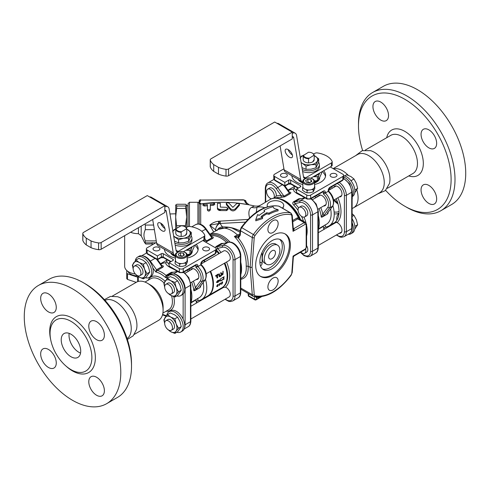 <?xml version="1.0" encoding="UTF-8"?>
<svg xmlns="http://www.w3.org/2000/svg" width="490" height="490" viewBox="0 0 490 490"><rect width="100%" height="100%" fill="white"/><g stroke="black" fill="none" stroke-linecap="round" stroke-linejoin="round"><path stroke-width="0.73" d="M104.382 299.653L110.477 296.407L117.435 296.701A22.062 12.74 60 0 1 136.441 329.623L133.219 335.797L127.357 339.454M127.063 338.547A22.062 12.74 -120 0 0 126.69 313.306A22.062 12.74 -120 0 0 105.013 300.364M355.66 155.636L362.184 150.687L370.434 150.632A22.062 12.74 60 0 1 374.342 152.31A22.062 12.74 60 0 1 389.446 183.554L385.269 190.671L377.723 193.85M352.12 208.446A22.062 12.74 -120 0 0 353.529 207.815L379.689 192.711A22.062 12.74 -120 0 0 379.689 167.237A22.062 12.74 -120 0 0 357.627 154.503L333.157 168.627M352.12 222.742A11.717 6.768 60 0 1 350.901 233.773L352.457 232.873A11.717 6.768 -120 0 0 352.12 218.773M338.731 215.177A11.717 6.768 -120 0 0 338.388 216.703M338.939 213.622A11.717 6.768 -120 0 0 336.832 220.237M350.901 233.773A11.717 6.768 60 0 1 348.2 234.293M352.12 196.686L352.457 196.49A11.717 6.768 -120 0 0 353.553 185.153A11.717 6.768 -120 0 0 343.643 175.696M343.643 177.006A11.717 6.768 60 0 1 351.894 185.82A11.717 6.768 60 0 1 352.12 196.3M166.753 315.45A11.717 6.768 60 0 1 169.05 311.695A11.717 6.768 60 0 1 174.906 312.277A11.717 6.768 60 0 1 182.562 322.604A11.717 6.768 60 0 1 180.767 332A11.717 6.768 60 0 1 176.847 332.269M169.05 311.695L170.606 310.795A11.717 6.768 60 0 1 176.467 311.377A11.717 6.768 60 0 1 183.144 319.137A11.717 6.768 -120 0 1 182.329 331.099L180.767 332M135.246 260.876A11.717 6.768 60 0 1 137.543 257.127A11.717 6.768 60 0 1 143.399 257.709A11.717 6.768 60 0 1 151.055 268.036A11.717 6.768 60 0 1 149.26 277.426A11.717 6.768 60 0 1 145.34 277.701M149.26 277.426L150.822 276.525A11.717 6.768 60 0 0 152.813 267.84A11.717 6.768 -120 0 0 144.96 256.809A11.717 6.768 -120 0 0 139.099 256.227L137.543 257.127M166.753 279.067A11.717 6.768 60 0 1 169.05 275.319A11.717 6.768 60 0 1 174.906 275.901A11.717 6.768 60 0 1 182.562 286.227A11.717 6.768 60 0 1 180.767 295.617A11.717 6.768 60 0 1 176.847 295.893M180.767 295.617L182.329 294.717A11.717 6.768 60 0 0 183.144 294.086A11.717 6.768 -120 0 0 183.86 284.512A11.717 6.768 -120 0 0 176.467 275A11.717 6.768 -120 0 0 170.606 274.418L169.05 275.319M352.12 216.439L353.982 215.367L352.12 213.726M354.827 226.331L357.639 224.8L356.377 219.753L353.982 215.367M354.754 229.124L357.639 224.8M350.724 180.424L351.214 180.583L353.982 178.985L350.889 176.547L346.663 174.765L344.66 175.916M354.827 189.949L357.639 188.417L356.377 183.376L353.982 178.985M351.214 180.583L351.305 181.184M354.754 192.742L357.639 188.417M352.12 199.7A17.922 10.351 -120 0 0 352.249 197.715A17.922 10.351 -120 0 0 352.212 196.637M333.8 200.098A17.922 10.351 -120 0 0 338.008 204.024M328.753 189.293A22.062 12.74 -120 0 0 329.06 190.102M334.572 199.65A22.062 12.74 -120 0 0 337.775 203.148M353.529 207.815A22.062 12.74 -120 0 0 356.855 189.967M348.286 175.328A22.062 12.74 -120 0 0 333.47 168.811M333.788 223.746A5.996 3.461 60 0 1 334.695 222.668A5.996 3.461 60 0 1 334.719 222.656A5.996 3.461 60 0 1 337.065 222.625A5.996 3.461 60 0 1 341.505 227.801A5.996 3.461 60 0 1 340.728 233.038A5.996 3.461 60 0 1 339.307 233.301M336.207 198.707A25.511 14.725 60 0 1 335.313 222.056L334.725 222.65A5.996 3.461 60 0 1 334.725 222.65L332.153 223.906A1.378 1.115 72.9 0 0 331.969 223.991A25.511 14.725 60 0 1 331.111 224.206M333.788 187.37A5.996 3.461 60 0 1 334.725 186.267A5.996 3.461 60 0 1 340.728 189.734A5.996 3.461 60 0 1 340.728 196.662A5.996 3.461 60 0 1 339.307 196.919M332.912 205.8A25.511 14.725 60 0 1 325.568 227.109L325.078 224.873M323.853 228.077L323.7 228.616L324.656 227.329L325.568 227.109M334.695 222.668L331.969 223.991M335.313 222.056A1.378 1.115 -132.9 0 1 337.065 222.625A26.889 15.521 -120 0 0 337.892 197.739M333.127 224.132A1.378 1.115 72.9 0 0 332.159 223.906L331.166 224.144M311.034 164.689A8.961 5.176 0 0 0 317.373 161.032A8.961 5.176 0 0 0 315.052 156.034A8.961 5.176 0 0 0 314.225 155.612L318.708 158.803L316.032 164.573L311.034 164.689L306.036 166.116L302.379 163.354A8.961 5.176 0 0 0 311.034 164.689M308.565 158.711A5.513 3.185 -0 0 1 303.2 155.612L303.2 159.783A5.513 3.185 0 0 0 308.565 162.876L308.565 158.711L313.808 155.342A5.102 2.946 180 0 0 312.32 153.107A5.102 2.946 180 0 0 308.449 152.249L303.2 155.612A8.961 5.176 0 0 0 300.327 157.866M301.087 162.411A8.961 5.176 0 0 0 302.379 163.354L301.142 162.717M308.565 162.876L308.62 162.845A5.457 3.148 0 0 0 312.571 161.921A5.457 3.148 0 0 0 314.17 159.636L314.225 155.44A5.513 3.185 -0 0 0 312.614 153.278A5.513 3.185 -0 0 0 312.461 153.192M314.17 159.636L313.441 160.622A4.771 2.75 180 0 1 312.314 162.061M300.058 158.356L301.399 156.12L303.335 155.422M301.956 167.605L306.036 169.313L311.034 169.197L316.032 167.77L318.708 161.994L318.708 158.803M306.036 166.116L306.036 169.313M316.032 164.573L316.032 167.77M310.881 178.146L331.393 166.3A2.756 1.593 0 0 0 332.196 165.179L332.196 161.798A2.756 1.593 180 0 1 331.393 162.925L305.478 177.888L303.488 176.743M292.261 136.863L293.694 137.69L300.676 179.383L284.102 169.816L280.102 145.928M288.206 149.615A5.17 2.419 52 0 1 291.899 153.744A5.17 2.419 52 0 1 292.022 157.48A5.17 2.419 52 0 1 286.932 154.895A5.17 2.419 52 0 1 285.658 149.328A5.17 2.419 52 0 1 288.206 149.615M292.261 133.311A6.897 3.981 -60 0 1 295.219 133.219A6.897 3.981 -60 0 1 296.572 135.442L303.555 177.135A2.756 1.593 120 0 0 304.094 178.023A2.756 1.593 120 0 0 305.478 177.888M293.694 137.69A2.756 1.593 120 0 0 293.149 136.802A2.756 1.593 120 0 0 292.261 136.728M302.857 181.894A6.897 3.981 -60 0 1 302.03 181.606A6.897 3.981 -60 0 1 300.676 179.383M288.187 149.603A5.17 2.419 -128 0 0 292.365 154.956M226.013 176.1A2.756 1.593 0 0 0 228.585 175.671L292.261 138.909L292.261 132.153L228.585 168.915A2.756 1.593 180 0 1 226.013 169.344L226.013 176.1A20.954 12.097 180 0 1 218.479 174.128L218.479 167.372A20.954 12.097 0 0 0 226.013 169.344M292.261 132.153L274.712 122.022L211.031 158.785A2.756 1.593 180 0 0 210.228 159.911A2.756 1.593 180 0 0 210.296 160.267A20.954 12.097 0 0 0 213.707 164.622L218.479 167.372M210.228 159.911L210.228 166.667A2.756 1.593 0 0 0 210.296 167.023L210.296 160.267M213.707 164.622L213.707 171.378A20.954 12.097 180 0 1 210.296 167.023M213.707 171.378L218.479 174.128M284.102 169.816A6.897 3.981 120 0 0 285.456 172.039L302.03 181.606M295.219 133.219L278.645 123.652A6.897 3.981 120 0 0 277.009 123.351M313.606 154.056L314.813 153.358A2.756 1.593 180 0 1 317.477 152.941A20.684 11.944 0 0 1 332.104 161.388A2.756 1.593 180 0 1 332.196 161.798M313.808 155.342L314.225 155.44M298.526 179.585A11.031 6.37 0 0 0 302.857 182.537M314.574 182.537A11.031 6.37 0 0 0 319.743 177.27L319.743 177.594A11.031 6.37 180 0 1 314.574 182.99M302.857 182.99A11.031 6.37 180 0 1 298.11 179.34M300.609 180.786A10.272 5.929 0 0 0 301.448 181.337A10.272 5.929 0 0 0 302.857 182.017M314.574 182.017A10.272 5.929 0 0 0 317.055 180.608M319.615 173.105L318.518 176.051A13.101 7.564 180 0 1 317.398 176.7L313.324 176.731M313.716 176.51A11.717 6.768 0 0 0 319.315 173.276M314.507 181L317.398 180.553L317.398 176.7M317.398 180.553A13.101 7.564 0 0 0 318.518 179.904L318.518 176.051M318.518 179.904L321.55 173.38L321.55 171.984M308.982 158.129A5.102 2.946 180 0 1 303.622 155.036M318.292 229.412L323.333 226.362L323.7 228.616L323.884 228.015M323.455 225.976L323.333 226.356M330.627 208.899A22.748 13.132 60 0 1 326.426 224.261L318.396 228.897M327.62 212.96L328.098 213.217L327.265 214.13L322.175 217.064L321.269 217.156L322.781 214.148A24.126 13.928 -120 0 0 320.779 207.619M311.518 198.805L311.34 198.493M294.343 187.756L293.314 189.238L294.043 191.296L296.677 193.366L301.601 195.908M296.53 190.947L294.239 188.264L294.239 186.022M288.249 190.573L288.5 190.432A25.511 14.725 -120 0 1 292.438 189.263L293.363 189.073M318.292 229.191A25.511 14.725 -120 0 0 318.292 215.526M275.362 198.095A25.511 14.725 60 0 1 280.611 197.47L284.782 196.809L290.147 193.715C291.146 192.876 291.054 192.343 289.878 192.123A25.511 14.725 -120 0 0 289.321 192.062M301.185 198.621L298.833 198.732L293.467 201.831C292.469 202.762 292.561 203.834 293.737 205.053A25.511 14.725 60 0 1 298.067 210.351M330.26 166.955L342.841 174.213A2.756 1.593 180 0 1 343.643 175.34L343.643 178.721A2.756 1.593 180 0 1 342.841 179.842L330.162 187.162A1.378 0.796 60 0 1 329.88 187.793L328.619 189.979L328.619 191.02C333.445 196.055 334.848 201.041 332.814 205.953L327.516 212.96A1.378 1.09 36.6 0 0 327.786 212.727A1.378 1.09 36.6 0 0 327.786 212.721L327.541 213.095L327.565 212.715M330.162 187.162A2.756 1.593 120 0 0 328.214 190.543L328.214 191.339L325.287 193.023L325.287 192.227A2.756 1.593 120 0 0 323.339 191.1L310.666 198.419A1.378 0.796 60 0 1 310.378 199.05L307.052 199.05L297.099 193.305L296.53 192.509L296.53 189.134L306.764 195.044L306.764 198.419A1.378 0.796 120 0 0 307.052 199.05M327.516 212.96L327.265 214.13M328.214 191.339A10.615 6.131 60 0 1 332.514 206.241L329.592 207.932A10.615 6.131 -120 0 0 325.287 193.023L323.339 193.893A9.237 5.335 60 0 1 327.767 207.442L329.592 207.932L324.588 214.651A1.378 1.09 -143.4 0 1 322.781 214.148L327.767 207.442M322.175 217.064L324.588 214.651M284.825 185.753L284.825 182.378L288.726 180.124L288.726 183.505L284.825 185.753L274.59 179.842A1.378 0.796 120 0 0 274.878 180.473L284.825 186.225L288.445 184.136A1.378 0.796 -120 0 0 288.726 183.505A1.378 0.796 0 0 1 290.674 183.505A1.378 0.796 120 0 0 290.962 184.136L288.445 184.136M300.425 186.88A1.378 0.796 0 0 0 300.829 186.316A1.378 0.796 0 0 0 300.425 185.753L300.425 186.88L296.53 189.134M298.477 188.007L290.674 183.505L290.674 180.124A1.378 0.796 0 0 0 288.726 180.124M343.643 175.34A2.756 1.593 180 0 1 342.841 176.467L342.841 179.842A1.378 0.796 60 0 1 342.553 180.473L329.88 187.793M296.53 192.509L306.764 198.419A2.756 1.593 180 0 0 310.666 198.419L310.666 195.044L342.841 176.467M283.937 168.823L274.59 174.213A2.756 1.593 180 0 0 273.781 175.34L273.781 178.721L274.878 180.473M273.781 178.721A2.756 1.593 180 0 0 274.59 179.842L274.59 176.467A2.756 1.593 180 0 1 273.781 175.34M274.59 176.467L284.825 182.378M310.666 195.044A2.756 1.593 180 0 1 306.764 195.044M286.332 176.749A3.448 1.991 180 0 1 282.577 177.178A3.448 1.991 180 0 1 280.445 175.34A3.448 1.991 180 0 1 283.894 173.35A3.448 1.991 180 0 1 287.342 175.34A3.448 1.991 180 0 1 286.332 176.749M331.093 173.932A3.448 1.991 180 0 1 334.854 173.503A3.448 1.991 180 0 1 336.979 175.34A3.448 1.991 180 0 1 333.531 177.331A3.448 1.991 180 0 1 330.089 175.34A3.448 1.991 180 0 1 331.093 173.932M322.114 171.659A16.893 9.751 180 0 1 325.489 176.467M291.936 176.467A16.893 9.751 180 0 1 292.089 175.867M323.639 170.777A16.893 9.751 180 0 1 325.605 175.34A16.893 9.751 180 0 1 314.574 184.485M302.857 184.485A16.893 9.751 180 0 1 291.838 175.72M318.096 196.429A5.996 3.461 60 0 1 319.033 195.332A5.996 3.461 60 0 1 325.029 198.793A5.996 3.461 60 0 1 325.029 205.72A5.996 3.461 60 0 1 323.608 205.984M290.674 180.124L300.425 185.753M309.956 182.537L307.892 182.041L307.414 182.452M306.464 182.305L305.638 180.528L307.892 179.224L310.966 179.701L311.787 181.478L309.539 182.776L306.464 182.305M307.892 182.041L307.892 179.224M310.966 181.955L310.966 179.701M314.574 186.629A5.862 3.381 180 0 1 308.712 190.016A5.862 3.381 180 0 1 302.857 186.629L302.857 181.563A5.862 3.381 0 0 0 304.572 183.958A5.862 3.381 0 0 0 310.954 184.693A5.862 3.381 0 0 0 314.574 181.563L314.574 186.629M314.574 185.82L314.868 188.319L313.22 191.866L313.22 189.63L311.597 189.575M313.618 188.485L313.22 189.63M314.868 186.084L314.574 186.482M303.635 188.319L302.563 187.982L302.894 187.021M302.563 187.982L302.563 190.218L304.817 191.921L307.065 192.821L310.139 192.748L313.22 191.866M308.731 190.016L307.065 190.586L305.876 189.593M307.065 190.586L307.065 192.821M302.287 169.577A10.688 6.168 0 0 0 316.271 169.007A10.688 6.168 0 0 0 319.4 164.646L319.4 166.447A10.688 6.168 180 0 1 316.271 170.808A10.688 6.168 180 0 1 302.612 171.512M319.4 164.646A10.688 6.168 0 0 0 318.604 162.312M406.749 207.344L404.795 206.217L406.749 207.344A68.251 39.402 -120 0 0 440.871 210.725A68.251 39.402 -120 0 0 451.333 156.034A68.251 39.402 -120 0 0 406.749 95.887A68.251 39.402 -120 0 0 372.621 92.506A68.251 39.402 -120 0 0 358.484 123.756L358.484 126.004A65.495 37.816 60 0 1 404.795 99.268A65.495 37.816 60 0 1 451.106 179.481A65.495 37.816 60 0 1 404.795 206.217L404.795 206.217A65.495 37.816 60 0 1 385.618 190.347M440.871 210.725L451.596 204.532A68.251 39.402 -120 0 0 462.058 149.842A68.251 39.402 -120 0 0 417.474 89.695A68.251 39.402 -120 0 0 383.345 86.32L372.621 92.506M362.643 150.546A65.495 37.816 60 0 1 358.484 126.004M428.86 147.858A11.031 6.37 60 0 1 421.651 138.137A11.031 6.37 60 0 1 423.342 129.299A11.031 6.37 60 0 1 434.373 135.669A11.031 6.37 60 0 1 434.373 148.403A11.031 6.37 60 0 1 428.86 147.858M388.539 115.573A11.031 6.37 60 0 1 386.255 120.62A11.031 6.37 60 0 1 375.224 114.256A11.031 6.37 60 0 1 375.224 101.516A11.031 6.37 60 0 1 383.719 104.468A11.031 6.37 60 0 1 388.539 115.573M421.057 189.912A11.031 6.37 60 0 1 423.342 184.865A11.031 6.37 60 0 1 434.373 191.229A11.031 6.37 60 0 1 434.373 203.969A11.031 6.37 60 0 1 425.871 201.01A11.031 6.37 60 0 1 421.057 189.912M174.863 243.144A10.688 6.168 0 0 0 188.84 242.581A10.688 6.168 0 0 0 191.97 238.214L191.97 240.02A10.688 6.168 180 0 1 188.84 244.381A10.688 6.168 180 0 1 175.187 245.086M191.97 238.214A10.688 6.168 0 0 0 191.18 235.886M186.175 227.623L187.388 226.925A2.756 1.593 180 0 1 190.053 226.515A20.684 11.944 0 0 1 204.673 234.955A2.756 1.593 180 0 1 204.771 235.371A2.756 1.593 180 0 1 203.963 236.492L178.048 251.456L176.063 250.31M176.204 261.887L175.132 261.556L175.463 260.588M187.143 259.394L187.143 260.055M181.306 263.583L179.64 264.153L178.452 263.161M186.188 262.052L185.79 263.204L184.167 263.148M175.132 261.556L175.132 263.792L177.386 265.494L179.64 266.389L182.715 266.315L185.79 265.439L187.437 261.887L187.437 259.651M179.64 264.153L179.64 266.389M185.79 263.204L185.79 265.439M156.506 242.391L147.159 247.787A2.756 1.593 180 0 0 146.357 248.914L146.357 252.289L147.447 254.047A1.378 0.796 120 0 1 147.159 253.416L147.159 250.035A2.756 1.593 180 0 1 146.357 248.914M147.159 250.035L157.4 255.945L161.302 253.698L161.302 257.072L157.4 259.326L157.4 255.945M171.047 261.574L163.25 257.072L163.25 253.698A1.378 0.796 0 0 0 161.302 253.698M163.25 253.698L173.001 259.326L173.001 260.453A1.378 0.796 0 0 0 173.405 259.89A1.378 0.796 0 0 0 173.001 259.326M173.001 260.453L169.099 262.701L179.334 268.612L179.334 271.993L169.099 266.082L169.099 262.701M183.236 268.612L215.41 250.035L215.41 253.416L202.738 260.735A2.756 1.593 120 0 0 200.784 264.11L200.784 264.906L197.862 266.597L197.862 265.8A2.756 1.593 120 0 0 195.908 264.674L183.236 271.993L183.236 268.612A2.756 1.593 180 0 1 179.334 268.612M202.836 240.523L215.41 247.787A2.756 1.593 180 0 1 216.219 248.914A2.756 1.593 180 0 1 215.41 250.035M196.214 244.345A16.893 9.751 180 0 1 198.174 248.914A16.893 9.751 180 0 1 187.143 258.059M175.426 258.059A16.893 9.751 180 0 1 164.407 249.294M203.668 247.505A3.448 1.991 180 0 1 207.423 247.07A3.448 1.991 180 0 1 209.555 248.914A3.448 1.991 180 0 1 206.106 250.905A3.448 1.991 180 0 1 202.658 248.914A3.448 1.991 180 0 1 203.668 247.505M158.907 250.317A3.448 1.991 180 0 1 155.146 250.751A3.448 1.991 180 0 1 153.021 248.914A3.448 1.991 180 0 1 156.469 246.923A3.448 1.991 180 0 1 159.911 248.914A3.448 1.991 180 0 1 158.907 250.317M187.143 260.202A5.862 3.381 180 0 1 181.288 263.583A5.862 3.381 180 0 1 175.426 260.202L175.426 255.137A5.862 3.381 0 0 0 177.141 257.526A5.862 3.381 0 0 0 183.53 258.261A5.862 3.381 0 0 0 187.143 255.137L187.143 260.202M184.363 255.045L182.109 256.35L179.034 255.872L178.213 254.096L180.461 252.797L183.536 253.275L184.363 255.045M182.531 256.105L180.461 255.609L180.461 252.797M183.536 255.523L183.536 253.275M180.461 255.609L179.983 256.019M175.426 255.462A6.897 3.981 -60 0 1 174.599 255.174A6.897 3.981 -60 0 1 173.246 252.956L156.671 243.383A6.897 3.981 120 0 0 158.025 245.606L174.599 255.174M169.099 264.52L166.808 261.825M184.093 272.373L183.915 272.066M190.665 270.002A5.996 3.461 60 0 1 191.602 268.9A5.996 3.461 60 0 1 197.599 272.367A5.996 3.461 60 0 1 197.599 279.294A5.996 3.461 60 0 1 196.178 279.551M190.861 302.765A25.511 14.725 -120 0 0 190.861 289.1M194.689 245.227A16.893 9.751 180 0 1 198.064 250.035M164.511 250.035A16.893 9.751 180 0 1 164.665 249.441M192.307 250.935A11.031 6.37 180 0 1 192.319 251.162A11.031 6.37 180 0 1 187.143 256.558M175.426 256.558A11.031 6.37 180 0 1 170.679 252.914M157.4 259.326L157.4 259.792L157.4 259.326L147.159 253.416A2.756 1.593 180 0 1 146.357 252.289M195.339 265.47L195.908 265.8L195.908 267.46L197.862 266.597A10.615 6.131 -120 0 1 202.162 281.499L200.343 281.015L195.351 287.722L193.844 290.723L194.75 290.637L197.164 288.218A1.378 1.09 -143.4 0 1 195.351 287.722A24.126 13.928 -120 0 0 193.354 281.187M200.784 264.906L200.784 264.906A10.615 6.131 60 0 1 205.083 279.808L202.162 281.499L197.164 288.218M195.908 264.674A1.378 0.796 -120 0 1 195.626 265.304L182.948 272.624A1.378 0.796 60 0 0 183.236 271.993A2.756 1.593 180 0 1 179.334 271.993A1.378 0.796 120 0 0 179.622 272.624L169.669 266.879L169.099 266.082M201.182 264.569C206.014 269.623 207.417 274.608 205.39 279.527L200.085 286.534L199.834 287.697L194.75 290.637M200.085 286.534A1.378 1.09 36.6 0 0 200.361 286.289L200.116 286.668L200.134 286.283M199.834 287.697L200.667 286.785L200.19 286.528M166.918 261.329L165.939 262.646L165.014 262.836A25.511 14.725 -120 0 0 160.824 264.147M165.939 262.646L165.883 262.812C165.547 264.104 166.943 265.647 170.079 267.43L174.171 269.476M190.861 302.985L195.908 299.929L196.27 302.183L196.453 301.583M205.488 279.374A25.511 14.725 60 0 1 201.5 299.568A25.511 14.725 60 0 1 198.144 300.682L197.648 298.441M203.197 282.473A22.748 13.132 60 0 1 199.001 297.828L190.965 302.465M198.144 300.682L197.231 300.903L196.27 302.183L196.423 301.644M196.031 299.543L195.908 299.929M181.135 232.278L181.551 231.703A5.102 2.946 180 0 1 176.192 228.603L175.775 229.185A5.513 3.185 -0 0 0 181.135 232.278L181.19 236.413A5.457 3.148 0 0 0 185.147 235.494A5.457 3.148 0 0 0 186.745 233.209L186.8 229.008A5.513 3.185 -0 0 0 185.183 226.846A5.513 3.185 -0 0 0 185.036 226.76M176.192 228.603L181.018 225.817A5.102 2.946 180 0 1 184.895 226.68A5.102 2.946 180 0 1 186.378 228.916L186.8 229.008M181.551 231.703L186.378 228.916M186.286 250.078A11.717 6.768 0 0 0 191.884 246.844M187.082 254.567L189.967 254.12L189.967 250.268L185.894 250.304M189.967 254.12A13.101 7.564 0 0 0 191.094 253.477L194.12 246.948L194.12 245.557M192.184 246.672L191.094 249.624A13.101 7.564 180 0 1 189.967 250.268M191.094 253.477L191.094 249.624M173.178 254.353A10.272 5.929 0 0 0 174.024 254.904A10.272 5.929 0 0 0 175.426 255.584M187.143 255.584A10.272 5.929 0 0 0 189.624 254.175M171.096 253.152A11.031 6.37 0 0 0 175.426 256.111M187.143 256.111A11.031 6.37 0 0 0 192.313 250.843L192.319 251.162M184.883 235.635A4.771 2.75 180 0 0 186.01 234.196L186.745 233.209M183.456 251.713L203.963 239.873A2.756 1.593 0 0 0 204.771 238.746L204.771 235.371M164.83 210.431L166.263 211.264A2.756 1.593 120 0 0 165.724 210.369A2.756 1.593 120 0 0 164.83 210.296M164.83 206.878A6.897 3.981 -60 0 1 167.788 206.792A6.897 3.981 -60 0 1 169.142 209.01L176.124 250.702A2.756 1.593 120 0 0 176.669 251.591A2.756 1.593 120 0 0 178.048 251.456M167.788 206.792L151.214 197.219A6.897 3.981 120 0 0 149.579 196.919M160.763 223.177A5.17 2.419 -128 0 0 164.94 228.524M160.775 223.183A5.17 2.419 52 0 1 164.469 227.317A5.17 2.419 52 0 1 164.591 231.047A5.17 2.419 52 0 1 159.501 228.463A5.17 2.419 52 0 1 158.227 222.901A5.17 2.419 52 0 1 160.775 223.183M156.671 243.383L152.672 219.502M82.865 233.84A20.954 12.097 0 0 0 86.277 238.189L86.277 244.945A20.954 12.097 180 0 1 82.865 240.596L82.865 233.84A2.756 1.593 180 0 1 82.798 233.479A2.756 1.593 180 0 1 83.606 232.358L147.282 195.59L164.83 205.727L101.154 242.489A2.756 1.593 180 0 1 98.588 242.911L98.588 249.667A2.756 1.593 0 0 0 101.154 249.245L164.83 212.476L164.83 205.727M98.588 249.667A20.954 12.097 180 0 1 91.048 247.701L91.048 240.945A20.954 12.097 0 0 0 98.588 242.911M86.277 244.945L91.048 247.701M82.798 233.479L82.798 240.235A2.756 1.593 0 0 0 82.865 240.596M86.277 238.189L91.048 240.945M166.263 211.264L173.246 252.956M172.903 231.439A8.961 5.176 0 0 1 175.775 229.185L175.775 233.35A5.513 3.185 0 0 0 181.135 236.443M186.8 229.167L191.284 232.37L188.601 238.14L183.603 238.263L178.605 239.69L173.711 236.29M174.532 241.172L178.605 242.887L183.603 242.764L188.601 241.337L191.284 235.568L191.284 232.37M178.605 239.69L178.605 242.887M172.627 231.923L173.968 229.694L175.91 228.995M188.601 238.14L188.601 241.337M173.662 235.984A8.961 5.176 0 0 0 174.948 236.921A8.961 5.176 0 0 0 183.603 238.263A8.961 5.176 0 0 0 189.942 234.6A8.961 5.176 0 0 0 187.621 229.602A8.961 5.176 0 0 0 186.8 229.185M217.768 280.599A25.094 14.486 60 0 1 217.768 280.764L220.273 279.655L220.592 278.773L224.15 276.715L223.618 278.179L224.15 278.969L220.592 281.021L220.273 280.556L218.062 281.83A25.511 14.725 60 0 1 218.038 282.497L216.378 282.363L218.044 280.243A25.511 14.725 60 0 1 218.062 280.929M220.273 280.556L217.768 281.664A25.094 14.486 60 0 1 217.75 282.326L216.488 282.228M223.71 276.973L223.324 278.014L223.857 278.798L220.427 280.782M218.056 284.843L217.548 284.727L218.111 284.402M217.199 286.387L216.556 286.172M217.915 285.921L217.364 286.644L216.856 286.35A25.511 14.725 -120 0 0 216.984 285.756L217.891 284.586L218.326 284.812L217.284 285.584A25.511 14.725 60 0 1 217.156 286.178L217.958 285.872M216.929 286.044L217.444 286.344M217.891 284.586L218.264 284.488M218.032 284.641L217.615 284.77M219.146 285.235L219.067 285.535A25.511 14.725 -120 0 0 219.434 283.839L220.684 282.975L219.704 283.82A25.511 14.725 60 0 1 219.6 284.378L220.647 283.906L219.532 284.678A25.511 14.725 60 0 1 219.367 285.364L219.067 285.535M222.393 282.577L221.927 284.004L221.664 283.189L222.374 282.001L222.552 282.724L221.29 284.01M222.08 281.83L222.258 282.503M221.658 282.706L221.584 283.061M221.596 283.808L222.38 283.238L222.001 282.846L222.289 283.018M222.111 282.43L222.037 282.834L222.325 282.314L221.921 282.32M221.694 282.632L222.037 282.834M222.374 282.001L222.693 281.952M221.437 283.937L221.743 284.114L221.37 284.182M222.252 282.712L222.086 282.173M219.036 273.702L219.067 273.781A25.094 14.486 60 0 1 219.434 275.686L219.783 275.919L221.388 275.343L221.033 275.19M220.739 275.019L221.388 275.343L221.143 275.956L219.673 276.77L219.134 276.299A25.511 14.725 -120 0 0 218.761 274.314L219.367 273.959A25.511 14.725 60 0 1 219.728 275.858L219.44 275.711M221.088 275.172L220.849 275.784L219.257 276.605M217.48 274.235L217.664 275.043L217.052 275.398A25.094 14.486 60 0 1 217.407 277.371L216.8 277.72M217.223 278.1L217.095 277.891A25.511 14.725 -120 0 0 216.745 275.925L215.447 275.876M218.032 274.406L217.964 275.221L217.052 275.398M217.358 275.57A25.511 14.725 60 0 1 217.707 277.542L217.407 277.371M217.095 277.891L217.707 277.542M215.747 276.054L216.139 276.274L215.747 276.054L215.961 275.472L217.787 274.412M216.745 275.925L215.839 276.097M220.672 272.814L221.125 272.716L222.331 274.339L223.164 271.393L222.962 274.455L221.86 275.086L220.69 273.426L220.984 272.636M220.892 272.636L222.289 274.327M223.164 271.393L222.662 274.284L221.566 274.915M222.858 271.215L223.066 271.705M207.932 295.85A25.511 14.725 -120 0 0 208.177 295.715A25.511 14.725 -120 0 0 213.462 284.035A25.511 14.725 -120 0 0 210.633 271.209M205.12 261.66A25.511 14.725 -120 0 0 204.122 260.398M224.285 263.332A25.511 14.725 60 0 1 227.109 276.158A25.511 14.725 60 0 1 221.829 287.832L208.177 295.715M216.219 250.745A25.511 14.725 60 0 1 218.767 253.777M227.109 276.158L227.109 275.594A24.819 14.326 -120 0 0 224.414 263.252M218.901 253.698A24.819 14.326 -120 0 0 216.219 250.555M203.632 260.68A25.511 14.725 60 0 1 204.63 261.936M210.143 271.491A25.511 14.725 60 0 1 207.686 295.997L201.5 299.568M112.277 296.15L136.471 282.185A22.062 12.74 60 0 1 147.502 283.275A22.062 12.74 60 0 1 163.103 310.293A22.062 12.74 60 0 1 158.533 320.393L134.34 334.364M157.596 259.675L161.933 265.684L161.927 266.658L156.561 269.751L155.777 271.95L157.357 270.382A1.378 0.796 60 0 1 156.561 269.751L150.326 261.109L149.824 261.433M173.736 272.177L171.384 272.287L166.024 275.386L165.651 277.652L166.814 275.674A1.378 0.796 60 0 1 166.024 275.386A25.511 14.725 -120 0 0 161.688 272.275A25.511 14.725 -120 0 0 157.357 270.382L162.717 267.283C163.715 266.444 163.623 265.911 162.447 265.69A25.511 14.725 -120 0 0 161.896 265.629M162.049 265.813A1.378 1.029 97.2 0 0 162.447 265.69M162.527 314.801L165.951 316.228L165.651 315.37L166.024 315.817M169.516 275.049L166.814 275.674L172.18 272.575L177.386 271.331M147.502 283.275L150.43 284.966A17.922 10.351 60 0 1 163.103 306.918L163.103 310.293M70.97 321.33A29.578 17.076 -120 0 0 54.2 321.366A29.578 17.076 -120 0 0 56.179 354.013A29.578 17.076 -120 0 0 83.465 372.051A29.578 17.076 -120 0 0 90.815 349.333A29.578 17.076 -120 0 0 70.97 321.33M70.97 334.217A13.787 7.963 60 0 1 79.974 346.369A13.787 7.963 60 0 1 77.861 357.418A13.787 7.963 60 0 1 64.074 349.456A13.787 7.963 60 0 1 64.074 333.537A13.787 7.963 60 0 1 70.97 334.217M38.404 285.468L49.129 279.276A68.251 39.402 60 0 1 83.251 282.657L83.251 282.657A68.251 39.402 60 0 1 131.516 366.244A68.251 39.402 60 0 1 117.379 397.494L106.655 403.68A68.251 39.402 60 0 1 72.526 400.305A68.251 39.402 60 0 1 27.942 340.158A68.251 39.402 60 0 1 38.404 285.468A68.251 39.402 60 0 1 106.655 324.876A68.251 39.402 60 0 1 106.655 403.68M131.516 366.244L131.516 363.997A65.495 37.816 -120 0 0 85.205 283.784L83.251 282.657L85.205 283.784M96.591 377.245A11.031 6.37 60 0 1 103.794 386.965A11.031 6.37 60 0 1 102.104 395.804A11.031 6.37 60 0 1 91.073 389.434A11.031 6.37 60 0 1 91.073 376.694A11.031 6.37 60 0 1 96.591 377.245M56.27 362.968A11.031 6.37 60 0 1 53.986 368.021A11.031 6.37 60 0 1 42.955 361.651A11.031 6.37 60 0 1 42.955 348.917A11.031 6.37 60 0 1 51.456 351.869A11.031 6.37 60 0 1 56.27 362.968M48.467 311.91A11.031 6.37 60 0 1 41.264 302.189A11.031 6.37 60 0 1 42.955 293.351A11.031 6.37 60 0 1 53.986 299.721A11.031 6.37 60 0 1 53.986 312.455A11.031 6.37 60 0 1 48.467 311.91M88.788 326.181A11.031 6.37 60 0 1 91.073 321.134A11.031 6.37 60 0 1 102.104 327.498A11.031 6.37 60 0 1 102.104 340.238A11.031 6.37 60 0 1 93.602 337.279A11.031 6.37 60 0 1 88.788 326.181M69.182 333.378A13.787 7.963 -120 0 0 80.556 353.07M239.91 233.902L234.367 236.462L238.385 238.079L240.259 235.206L240.578 230.796A4.134 2.389 -60 0 1 241.833 227.581A46.189 26.668 -60 0 1 278.871 206.198A4.134 2.389 -60 0 1 279.282 206.351L278.614 206.094A1.378 1.109 102.3 0 1 278.871 206.198L290.57 212.954A46.189 26.668 120 0 0 253.538 234.336A4.134 2.389 120 0 0 252.283 237.552L250.121 267.326L248.167 266.199C248.491 256.19 245.233 246.819 238.385 238.079A1.378 1.072 74.1 0 1 238.783 236.376L234.367 236.462C242.55 245.104 246.495 255.021 246.213 266.205C246.623 271.907 245.184 275.784 241.907 277.83L240.78 278.485M240.259 235.206A1.378 0.723 4.2 0 1 239.855 234.649A1.378 0.723 4.2 0 0 239.855 234.649L238.783 236.376M236.1 229.718A8.275 3.706 110.8 0 0 236.596 229.326C232.327 227.593 227.617 226.79 222.454 226.925A5.513 4.477 169.2 0 0 217.487 229.841M240.78 279.367C246.096 278.161 248.559 273.775 248.167 266.199L246.213 266.205M264.3 211.87L264.086 210.284L264.71 211.625A47.567 27.465 120 0 0 259.094 215.416L257.611 214.559L255.798 219.636L262.567 217.413L261.078 216.556A47.567 27.465 -60 0 1 266.695 212.77L269.041 213.144A47.567 27.465 -60 0 1 278.087 209.634L274.18 208.556L273.132 206.774A47.567 27.465 120 0 0 264.086 210.284M278.087 209.634L278.087 210.81A46.189 26.668 120 0 0 269.041 214.271L266.695 213.897A46.189 26.668 120 0 0 261.93 217.052M262.567 217.413L262.567 218.558L255.798 220.819L255.798 219.636M256.27 212.335L256.962 207.331L270.088 199.473A26.889 15.521 60 0 1 298.441 217.744L296.995 218.038L292.646 220.543M267.387 206.78L267.197 205.457A8.275 4.777 0 0 0 267.503 206.743M282.338 208.115A8.275 4.777 0 0 0 283.741 205.457L282.932 208.458M222.405 227.703L222.454 226.925L220.206 223.722M215.643 230.9L215.6 229.908L217.193 230.502M255.063 235.506A44.811 25.872 -60 0 1 290.993 214.761A2.756 1.593 -60 0 1 291.832 215.937A1.378 0.864 -4.5 0 0 292.23 215.263L293.332 229.204L293.051 231.329L305.203 224.316A1.378 0.796 -60 0 1 306.177 224.879L306.177 247.395A1.378 0.796 -60 0 1 305.203 249.079A1.378 0.796 -120 0 1 304.921 249.71L294.031 256L293.051 256.099L291.832 272.899A2.756 1.593 -60 0 1 290.993 275.043A44.811 25.872 -60 0 1 255.07 295.789A2.756 1.593 -60 0 1 254.237 294.613A1.378 0.864 175.5 0 1 252.289 294.704L250.121 267.326L252.074 267.326L254.224 237.65A2.756 1.593 -60 0 1 255.063 235.506L241.276 227.378C253.44 211.515 265.886 204.416 278.614 206.094M283.741 205.457A8.275 4.777 0 0 0 281.315 202.082A8.275 4.777 0 0 0 272.299 201.041A8.275 4.777 0 0 0 267.197 205.457M200.704 224.408L200.704 204.005C218.773 201.169 236.713 201.837 254.524 206.002L251.689 207.252A8.275 7.117 -126.3 0 0 256.962 207.331A26.889 15.521 -120 0 1 264.655 207.736M299.715 218.993L298.912 217.407L298.441 217.744L300.284 219.483M296.995 218.038A1.378 0.796 -120 0 0 297.749 218.883L299.415 218.938L305.607 222.491A2.756 1.593 120 0 0 304.229 222.625L293.859 228.61L293.259 228.26M300.296 219.496L298.9 217.382A26.197 15.123 -120 0 0 284.372 200.875M251.689 207.252C248.902 208.991 248.191 212.495 249.563 217.75A8.275 2.817 168.1 0 0 249.692 217.738M247.971 219.434L219.128 221.192L219.318 223.599A5.513 3.357 122.9 0 0 215.6 229.908L215.594 229.865A5.513 3.032 -62.2 0 1 218.761 223.538L245.472 222.129M213.707 232.021L209.763 225.204L218.761 223.538L218.467 221.253C215.037 221.694 212.139 223.011 209.763 225.204L215.594 229.865M290.386 245.251A24.543 14.167 -60 0 1 279.674 269.953A24.543 14.167 -60 0 1 260.76 276.525A24.543 14.167 -60 0 1 260.76 248.185A24.543 14.167 -60 0 1 285.303 234.018A24.543 14.167 -60 0 1 290.386 245.251M278.149 281.027A7.24 4.177 -60 0 1 274.988 288.31A7.24 4.177 -60 0 1 269.408 290.252A7.24 4.177 -60 0 1 269.408 281.891A7.24 4.177 -60 0 1 276.648 277.714A7.24 4.177 -60 0 1 278.149 281.027M278.149 223.612A7.24 4.177 -60 0 1 274.988 230.894A7.24 4.177 -60 0 1 269.408 232.836A7.24 4.177 -60 0 1 269.408 224.475A7.24 4.177 -60 0 1 276.648 220.298A7.24 4.177 -60 0 1 278.149 223.612M291.832 215.937L293.051 231.329C294.074 229.988 294.343 229.081 293.859 228.61A1.378 0.796 120 0 1 293.296 228.726M220.28 221.155L220.212 223.722M305.203 249.079L293.051 256.099L293.345 257.091L292.23 272.44A1.378 0.723 -175.8 0 1 291.832 272.899M219.128 221.192L218.467 221.253M248.577 204.734L238.759 203.228M247.144 204.471L244.969 201.837A1.378 1.09 155.3 0 1 246.219 202.388L249.098 204.832M200.539 204.024L200.49 203.166L198.597 202.633M279.643 239.316A17.236 9.953 -60 0 1 282.295 246.55A17.236 9.953 -60 0 1 275.398 263.204A17.236 9.953 -60 0 1 262.518 268.979M284.243 247.677A17.236 9.953 120 0 0 280.672 239.782A17.236 9.953 120 0 0 263.436 249.735A17.236 9.953 120 0 0 263.436 269.635A17.236 9.953 120 0 0 276.721 265.017A17.236 9.953 120 0 0 284.243 247.677M262.003 252.558A2.07 1.194 -60 0 1 262.113 253.134L262.113 263.265A2.07 1.194 -60 0 1 260.649 265.8L260.533 265.868A2.07 1.194 -60 0 1 260.509 265.88M277.573 245.159L275.619 244.032A11.031 6.37 120 0 0 267.124 246.985A11.031 6.37 120 0 0 262.303 258.089A11.031 6.37 120 0 0 264.588 263.136L266.542 264.263A11.031 6.37 -60 0 1 264.257 259.21A11.031 6.37 -60 0 1 269.071 248.112A11.031 6.37 -60 0 1 277.573 245.159A11.031 6.37 -60 0 1 277.573 257.893A11.031 6.37 -60 0 1 266.542 264.263M199.357 203.43A1.378 1.127 180 0 0 200.49 203.914L206.4 203.221M199.252 202.817L200.49 201.139L200.49 200.036L243.23 200.036A1.378 0.796 180 0 1 244.602 200.741A1.378 1.121 -11.5 0 1 245.956 201.617L246.219 202.388A1.378 1.09 155.3 0 1 246.274 202.548M282.289 184.755L276.139 188.595L281.236 195.651A26.889 15.521 -120 0 0 276.164 196.129L274.143 198.162M305.062 197.905L300.094 200.771L294.263 202.119L299.629 199.026L304.841 197.776M189.459 226.46L189.459 202.278L197.929 202.278L197.929 223.906M199.295 203.356L200.49 203.166M245.956 201.592C246.262 200.894 245.355 200.288 243.23 199.785L200.49 200.036A1.378 1.127 180 0 0 199.112 201.163L199.112 202.26A1.378 1.127 180 0 1 200.49 201.139L200.49 201.139M189.459 202.278L188.08 203.662L188.08 226.637M199.112 202.774L199.112 201.163A1.378 1.378 0 0 1 200.49 199.785M275.466 252.742A4.827 2.787 120 0 0 274.467 250.531A4.827 2.787 120 0 0 269.641 253.318A4.827 2.787 120 0 0 269.641 258.892A4.827 2.787 120 0 0 273.359 257.599A4.827 2.787 120 0 0 275.466 252.742M255.443 296.848L256.454 297.577A2.07 1.574 85.8 0 1 256.76 296.964M254.794 299.813A1.378 0.796 -60 0 1 254.506 299.182L248.657 295.801A1.378 0.796 120 0 0 248.945 296.432L254.794 299.813A1.378 1.378 0 0 0 256.172 299.813A1.378 0.796 60 0 0 256.454 299.182L256.454 297.577A48.259 27.863 120 0 0 260.221 297.001L256.454 299.182A1.378 0.796 180 0 1 254.506 299.182L254.506 296.707M248.657 293.724L248.657 295.801A1.378 0.796 180 0 1 248.252 295.237L248.252 293.492M260.257 296.867A2.07 1.488 77.2 0 0 260.221 297.001L260.631 296.824M226.423 204.765L226.221 203.289L226.423 204.765L230.208 209.512C231.942 211.221 233.687 211.331 235.457 209.83L239.451 205.255L239.451 204.097L239.249 204.404L238.728 203.522L236.737 203.54L232.836 207.356L228.934 203.062L226.937 202.799L226.423 203.626L230.208 208.366C231.942 210.057 233.693 210.161 235.457 208.685L239.249 204.404L239.249 205.549M220.335 204.41L220.335 207.099L220.335 203.264L217.419 203.332L217.419 208.52L218.277 209.959L219.912 210.547L226.515 210.602L227.972 209.53L227.966 208.33L226.509 207.325L220.335 207.099M210.308 208.771L210.308 209.922C209.353 211.386 208.385 211.466 207.399 210.161L207.399 209.01C208.385 210.296 209.353 210.216 210.308 208.771L210.308 204.355L213.224 204.171L214.675 203.436L213.224 202.921L204.489 203.638L203.025 204.385L204.489 204.875L207.399 204.593L207.399 209.01M214.675 203.436L214.675 204.581L213.224 205.31L210.308 205.494M203.025 205.543L203.025 204.385L203.025 205.543L204.489 206.021L207.399 205.733M269.041 213.144L269.041 214.271M266.695 212.77L266.695 213.897M217.419 207.386L217.548 209.107M217.548 207.962L217.719 209.408M217.719 208.262L217.964 209.696M217.964 208.544L218.277 209.959M218.277 208.807L218.644 210.179M218.644 209.028L219.048 209.199L219.048 210.357M219.048 209.199L219.477 209.322L219.477 210.48M219.477 209.322L219.912 209.389L219.912 210.547M219.912 209.389L220.335 209.408L220.335 210.565M220.335 209.408L226.515 209.438L227.966 208.33M298.631 207.84A26.889 15.521 -120 0 0 295.066 203.644L299.702 202.572L300.094 200.771A10.823 6.247 -120 0 1 308.186 204.385A10.823 6.247 -120 0 1 312.522 214.853A1.378 0.796 180 0 1 310.574 214.853L310.574 251.235A9.445 5.451 60 0 1 300.615 252.197M293.737 205.053A1.378 0.453 -44.2 0 0 295.066 203.644L294.263 202.119A1.378 0.796 -120 0 1 293.467 201.831M289.345 192.233L289.351 193.085L283.992 196.184L281.236 195.651A1.378 1.029 97.2 0 1 280.611 197.47M289.474 192.239A1.378 1.029 97.2 0 0 289.878 192.123M221.033 252.466A26.889 15.521 -120 0 0 217.56 248.393L216.758 246.868L222.583 245.521L227.948 242.428A10.823 6.247 60 0 1 236.039 246.041A10.823 6.247 60 0 1 240.376 256.509L240.376 292.885A10.823 6.247 60 0 1 238.134 297.84L232.775 300.94A10.823 6.247 -120 0 0 235.016 295.985L235.016 259.602A10.823 6.247 -120 0 0 230.68 249.134A10.823 6.247 -120 0 0 222.583 245.521L222.197 247.321A9.445 5.451 60 0 1 229.265 250.451A9.445 5.451 60 0 1 233.062 259.602L233.062 295.985A9.445 5.451 60 0 1 225.308 299.114M223.673 243.371L221.321 243.487L215.961 246.58A1.378 0.796 -120 0 0 216.758 246.868L222.117 243.775L228.15 242.336M228.193 242.329L222.117 243.775A1.378 0.796 60 0 1 221.321 243.487M215.961 246.58L215.257 247.701M216.219 249.79L216.225 249.802A25.511 14.725 60 0 1 219.355 253.44M222.197 247.321L217.56 248.393A1.378 0.453 -44.2 0 1 216.225 249.802M205.586 242.115L212.636 238.465C213.634 237.626 213.542 237.093 212.366 236.872A25.511 14.725 -120 0 0 211.809 236.811M216.219 249.949A25.511 14.725 60 0 1 219.257 253.495M224.769 263.05A25.511 14.725 60 0 1 222.313 287.55A25.511 14.725 60 0 1 222.068 287.691M201.727 231.274L205.947 229.124M206.088 228.879L211.852 236.866L211.839 237.834L206.48 240.933L203.724 240.4A26.889 15.521 -120 0 0 203.154 240.339M203.773 241.068A1.378 1.029 97.2 0 0 203.724 240.4L203.528 240.125M211.968 236.989A1.378 1.029 97.2 0 0 212.366 236.872M284.806 233.755A24.543 14.167 -60 0 1 289.412 244.688A24.543 14.167 -60 0 1 279.012 269.053A24.543 14.167 -60 0 1 260.282 276.231M306.581 245.668A5.513 3.185 60 0 1 306.654 252.154L304.7 253.281A5.513 3.185 60 0 1 301.944 253.005A5.513 3.185 60 0 1 300.762 252.111M299.188 207.344L301.136 206.223A5.513 3.185 60 0 1 306.654 209.408A5.513 3.185 60 0 1 306.654 215.772L304.7 216.899A5.513 3.185 60 0 1 301.944 216.623A5.513 3.185 60 0 1 298.343 211.766A5.513 3.185 60 0 1 299.188 207.344A5.513 3.185 60 0 1 304.7 210.529A5.513 3.185 60 0 1 304.7 216.899M305.625 249.141A5.513 3.185 60 0 1 304.7 253.281M271.374 198.848A5.513 3.185 60 0 1 270.437 198.438A5.513 3.185 60 0 1 266.836 193.575A5.513 3.185 60 0 1 267.681 189.158L269.635 188.031A5.513 3.185 60 0 1 274.333 190.022A5.513 3.185 60 0 1 276.164 196.129M267.681 189.158A5.513 3.185 60 0 1 272.857 191.798A5.513 3.185 60 0 1 273.757 198.211M143.337 264.22L144.599 269.267A8.961 5.176 -120 0 0 139.111 262.438L143.337 264.22L146.106 262.622L143.013 260.184L138.786 258.401L136.018 260L139.111 262.438A8.961 5.176 -120 0 0 133.623 262.928A8.961 5.176 -120 0 0 133.158 268.832M146.994 273.653L144.599 276.581A8.961 5.176 -120 0 0 144.599 269.267L146.994 273.653L149.762 272.054L148.501 267.013L146.106 262.622M136.937 275.368A8.961 5.176 -120 0 0 139.111 277.071A8.961 5.176 -120 0 0 144.599 276.581L143.337 278.859L146.106 277.26L149.762 272.054M134.303 266.162L136.355 264.98A5.513 3.185 60 0 1 139.111 265.249A5.513 3.185 60 0 1 142.713 270.113A5.513 3.185 60 0 1 141.867 274.529L139.815 275.717A5.513 3.185 60 0 1 134.303 272.532A5.513 3.185 60 0 1 134.303 266.162A5.513 3.185 60 0 1 137.059 266.438A5.513 3.185 60 0 1 140.661 271.295A5.513 3.185 60 0 1 139.815 275.717M143.337 278.859L139.111 277.071L136.018 274.633M133.164 268.912L132.361 265.2L136.018 260M190.861 306.268L223.391 287.483L225.394 287.201A5.513 3.185 60 0 1 226.386 287.624A5.513 3.185 60 0 1 229.988 292.481A5.513 3.185 60 0 1 229.142 296.903L190.861 319.002M201.188 263.926L223.63 250.972A5.513 3.185 60 0 1 226.386 251.241A5.513 3.185 60 0 1 229.988 256.105A5.513 3.185 60 0 1 229.142 260.521L206.253 273.739M174.844 282.411L176.106 287.452A8.961 5.176 -120 0 0 170.618 280.629L174.844 282.411L177.613 280.813L174.52 278.375L170.293 276.587L167.525 278.185L170.618 280.629A8.961 5.176 -120 0 0 165.13 281.119A8.961 5.176 -120 0 0 164.665 287.024M178.501 291.844L176.106 294.772A8.961 5.176 -120 0 0 176.106 287.452L178.501 291.844L181.269 290.245L180.008 285.204L177.613 280.813M168.438 293.559A8.961 5.176 -120 0 0 170.618 295.262A8.961 5.176 -120 0 0 176.106 294.772L174.844 297.05L177.613 295.452L181.269 290.245M165.804 284.353L167.862 283.165A5.513 3.185 60 0 1 170.618 283.441A5.513 3.185 60 0 1 174.22 288.304A5.513 3.185 60 0 1 173.374 292.72L171.322 293.908A5.513 3.185 60 0 1 165.804 290.723A5.513 3.185 60 0 1 165.804 284.353A5.513 3.185 60 0 1 168.566 284.629A5.513 3.185 60 0 1 172.168 289.486A5.513 3.185 60 0 1 171.322 293.908M174.844 297.05L170.618 295.262L167.525 292.824M164.671 287.097L163.868 283.392L167.525 278.185M174.844 318.794L176.106 323.835A8.961 5.176 -120 0 0 170.618 317.005L174.844 318.794L177.613 317.195L174.52 314.758L170.293 312.969L167.525 314.568L170.618 317.005A8.961 5.176 -120 0 0 165.13 317.496A8.961 5.176 -120 0 0 164.665 323.4M178.501 328.22L176.106 331.154A8.961 5.176 -120 0 0 176.106 323.835L178.501 328.22L181.269 326.622L180.008 321.581L177.613 317.195M168.438 329.942A8.961 5.176 -120 0 0 170.618 331.644A8.961 5.176 -120 0 0 176.106 331.154L174.844 333.427L177.613 331.828L181.269 326.622M165.804 320.736L167.862 319.547A5.513 3.185 60 0 1 170.618 319.823A5.513 3.185 60 0 1 174.22 324.68A5.513 3.185 60 0 1 173.374 329.102L171.322 330.285A5.513 3.185 60 0 1 165.804 327.099A5.513 3.185 60 0 1 165.804 320.736A5.513 3.185 60 0 1 168.566 321.005A5.513 3.185 60 0 1 172.168 325.868A5.513 3.185 60 0 1 171.322 330.285M174.844 333.427L170.618 331.644L167.525 329.2M164.671 323.48L163.868 319.774L167.525 314.568M175.671 229.069L175.72 204.949L176.865 205.996L175.671 217.064L176.865 228.218M176.865 205.996L185.508 205.996L186.702 205.126L185.508 204.257L176.865 204.257L175.671 205.126M186.702 205.126L186.702 217.064L185.508 205.996M176.865 225.676L185.508 225.676L186.702 217.064L186.702 227.323M176.865 208.458L185.508 208.458M185.508 227.048L185.508 225.676M126.726 270.443L126.726 278.632A13.101 7.564 0 0 0 127.516 279.429L136.22 282.326M126.726 273.004A13.101 7.564 0 0 0 127.516 273.8L137.647 277.175A13.101 7.564 0 0 0 137.88 277.181M137.482 275.974A11.031 6.37 180 0 1 127.81 271.313M127.516 279.429L127.516 273.8M137.647 281.634L137.647 277.175M153.603 225.057L145.34 225.057L144.911 223.979M162.968 225.057L161.596 225.057M145.058 242.764L145.793 244.057L144.611 242.63L141.2 235.77L138.443 233.681L138.443 227.715M141.2 235.77L141.2 226.123M138.443 233.681A13.787 7.963 180 0 1 130.573 232.26M145.126 242.777L145.34 240.902C143.49 237.148 143.49 233.399 145.34 229.645L145.34 225.057M135.356 274.008A13.787 7.963 180 0 1 124.656 266.248L124.656 235.672M145.793 244.057L151.967 243.953L152.212 243.009M151.967 243.953L152.304 242.832M154.368 229.645L145.34 229.645M156.255 240.902L145.34 240.902M155.747 242.832L145.34 242.832M332.373 188.185A26.889 15.521 -120 0 0 331.387 186.923M330.199 225.1A26.889 15.521 -120 0 0 331.528 225.057M329.69 226.117L329.39 225.712M337.285 183.517A9.445 5.451 60 0 1 344.403 195.32L344.403 231.703A9.445 5.451 60 0 1 336.648 234.833M334.1 211.937A17.922 10.351 -120 0 0 339.037 211.404M338.988 213.028A19.306 11.148 60 0 1 334.211 213.879M329.709 187.909A25.511 14.725 60 0 1 330.695 189.158M342.553 180.473L343.643 178.721A10.823 6.247 60 0 1 351.716 192.227L346.357 195.32A10.823 6.247 -120 0 0 339.233 182.39M352.12 228.04L352.12 191.664A1.378 0.796 -0 0 1 351.716 192.227L351.716 228.603A1.378 0.796 0 0 0 352.12 228.04C351.918 230.986 351.036 232.824 349.474 233.559L344.115 236.658A10.823 6.247 -120 0 0 346.357 231.703L346.357 195.32A1.378 0.796 180 0 1 344.403 195.32M344.403 231.703A1.378 0.796 180 0 0 346.357 231.703L351.716 228.603A10.823 6.247 60 0 1 349.474 233.559M331.393 162.925L331.393 166.3M228.585 175.671L228.585 168.915M328.098 213.217A22.748 13.132 -120 0 0 328.006 212.427M319.094 208.587A22.748 13.132 60 0 1 321.269 217.156M300.499 219.538A25.511 14.725 -120 0 0 285.217 200.955A25.511 14.725 -120 0 0 279.9 198.811M301.54 216.366A25.511 14.725 60 0 1 303.512 221.278M323.051 191.596L323.051 191.731A1.378 0.796 -120 0 0 323.339 191.1M323.161 191.682A1.378 0.796 -60 0 1 323.339 192.227L323.339 193.893M325.287 192.227A1.378 0.796 180 0 1 323.339 192.227L322.769 191.896M328.619 189.979A1.378 0.796 180 0 1 328.214 190.543M315.352 196.184L315.352 198.015M316.957 197.09L316.957 195.253M305.056 183.113A5.17 2.983 180 0 1 307.377 178.121A5.17 2.983 180 0 1 313.71 181.772A5.17 2.983 180 0 1 305.056 183.113M365.283 150.081L390.842 135.326A22.062 12.74 60 0 1 401.874 136.416A22.062 12.74 60 0 1 416.286 155.857A22.062 12.74 60 0 1 412.905 173.534L387.345 188.295M408.764 175.928A26.197 15.123 -120 0 0 423.274 161.871A26.197 15.123 -120 0 0 406.13 132.178A26.197 15.123 -120 0 0 386.702 137.715M177.631 256.68A5.17 2.983 180 0 1 179.946 251.689A5.17 2.983 180 0 1 186.28 255.345A5.17 2.983 180 0 1 177.631 256.68M187.921 269.751L187.921 271.582M189.526 270.658L189.526 268.826M195.908 267.46A9.237 5.335 60 0 1 200.343 281.015M216.219 248.914L216.219 252.289A2.756 1.593 180 0 1 215.41 253.416A1.378 0.796 60 0 1 215.122 254.047L202.45 261.366L201.188 263.546A1.378 0.796 180 0 1 200.784 264.11M161.014 257.703A1.378 0.796 -120 0 0 161.302 257.072A1.378 0.796 0 0 1 163.25 257.072A1.378 0.796 120 0 0 163.538 257.703L161.014 257.703L157.4 259.792L147.447 254.047M197.862 265.8A1.378 0.796 180 0 1 195.908 265.8A1.378 0.796 -60 0 0 195.731 265.249M202.738 260.735A1.378 0.796 60 0 1 202.45 261.366M191.67 282.16A22.748 13.132 60 0 1 193.844 290.723M200.667 286.785A22.748 13.132 -120 0 0 200.575 286.001M203.963 236.492L203.963 239.873M101.154 249.245L101.154 242.489M217.462 286.589L217.156 286.411M162.717 267.283A1.378 0.796 60 0 1 161.927 266.658L156.665 259.369M145.885 253.342A10.823 6.247 60 0 1 146.522 253.054L141.8 255.707M166.19 316.117L165.651 315.37A24.126 13.928 60 0 1 162.649 314.353M177.435 271.362L172.18 272.575A1.378 0.796 60 0 1 171.384 272.287M183.334 272.397A10.823 6.247 60 0 1 190.457 285.327A1.378 0.796 0 0 0 190.861 284.764L188.809 277.646L183.756 272.158M184.534 327.804A10.823 6.247 -120 0 0 185.097 324.803L190.457 321.71A1.378 0.796 -0 0 0 190.861 321.146C190.659 324.086 189.777 325.924 188.215 326.665A10.823 6.247 60 0 0 190.457 321.71L190.457 285.327L185.097 288.42A10.823 6.247 -120 0 0 174.556 274.155M184.73 324.956A1.378 0.796 180 0 0 185.097 324.803L185.097 288.42A1.378 0.796 180 0 1 184.73 288.573M173.576 273.928L177.729 271.527M152.813 267.84L155.777 271.95A24.126 13.928 60 0 1 165.651 277.652L167.304 277.273M183.144 294.086L183.144 319.137M155.005 258.408L150.326 261.109A10.823 6.247 -120 0 0 143.056 255.964M138.284 281.438L138.284 276.556M166.092 311.254A19.306 11.148 -120 0 0 173.791 296.695M165.057 281.223A19.306 11.148 -120 0 0 148.17 280.207M171.555 295.764A17.922 10.351 60 0 1 172.413 301.54A17.922 10.351 60 0 1 168.701 309.747L162.894 313.098M144.973 282.056L150.779 278.7A17.922 10.351 60 0 1 164.052 282.951M66.076 366.134A32.279 18.638 -120 0 0 95.121 361.381A32.279 18.638 -120 0 0 72.526 318.218A32.279 18.638 -120 0 0 50.635 339.386M239.524 235.825A4.134 2.389 60 0 1 237.252 234.796A26.889 15.521 60 0 0 218.32 229.357L228.548 227.311L231.886 227.991L240.027 232.266M239.855 234.649L240.18 230.233A1.378 0.723 4.2 0 0 240.578 230.796L252.283 237.552A1.378 0.723 4.2 0 0 254.224 237.65M240.137 230.796L236.596 229.326M240.78 274.743A26.889 15.521 -120 0 0 240.78 262.211M230.043 242.097A26.889 15.521 -120 0 0 209.959 234.245M292.23 215.263L290.98 213.107A4.134 2.389 120 0 0 290.57 212.954A1.378 1.109 102.3 0 1 290.993 214.761M210.473 234.955A26.197 15.123 60 0 1 228.328 242.281M240.78 288.782A4.134 2.389 -60 0 0 241.435 289.559L253.134 296.309A4.134 2.389 120 0 0 253.544 296.468A1.378 1.109 -77.8 0 0 253.802 296.572L253.134 296.309A4.134 2.389 120 0 1 252.289 294.704L240.78 288.065M292.744 221.768L297.749 218.883L304.229 222.625A1.378 0.796 60 0 1 305.203 224.316M211.074 235.788A25.511 14.725 60 0 1 226.772 242.654M254.237 294.613L252.074 267.326M290.993 275.043L291.134 275.294C278.969 291.152 266.529 298.245 253.802 296.572A1.378 1.109 -77.8 0 0 255.07 295.789M304.921 249.71L306.581 246.831A1.378 0.796 180 0 1 306.177 247.395M306.581 246.831L306.581 224.316A1.378 0.796 180 0 1 306.177 224.879L306.177 246.268M199.21 223.979L199.21 203.154L197.929 202.278M244.602 200.741L244.969 201.837M284.09 185.796L289.351 193.085A1.378 0.796 60 0 0 290.147 193.715M284.782 196.809A1.378 0.796 -120 0 1 283.992 196.184L277.671 187.425A10.823 6.247 -120 0 0 267.95 182.868C266.382 183.615 265.5 185.459 265.304 188.387A1.378 0.796 0 0 0 265.709 188.95L265.709 201.996L265.709 188.95A9.445 5.451 60 0 1 269.261 184.185A9.445 5.451 60 0 1 276.139 188.595M298.833 198.732A1.378 0.796 60 0 0 299.629 199.026L304.89 197.807M262.113 263.265L259.872 261.972M213.224 204.171L213.224 205.31M204.489 204.875L204.489 206.021M226.515 209.438L226.515 210.602M227.966 208.44L227.966 209.475M230.208 208.366L230.208 209.512M235.457 208.685L235.457 209.83M310.28 256.19A10.823 6.247 -120 0 0 312.522 251.235L312.522 214.853L317.888 211.76L317.888 248.136A10.823 6.247 60 0 1 315.646 253.091L310.28 256.19L307.775 256.815L304.082 255.664L300.382 252.332M310.764 198.83A10.823 6.247 60 0 1 317.888 211.76A1.378 0.796 180 0 0 318.292 211.196L318.292 247.573A1.378 0.796 180 0 1 317.888 248.136L312.522 251.235A1.378 0.796 180 0 1 310.574 251.235M299.702 202.572A9.445 5.451 60 0 1 306.777 205.702A9.445 5.451 60 0 1 310.574 214.853M273.941 179.475L273.316 179.775A10.823 6.247 60 0 1 273.947 179.487M233.062 259.602A1.378 0.796 180 0 0 235.016 259.602L240.376 256.509A1.378 0.796 -0 0 0 240.78 255.945L240.78 292.322C240.584 295.262 239.702 297.099 238.134 297.84M233.062 295.985A1.378 0.796 180 0 0 235.016 295.985L240.376 292.885A1.378 0.796 0 0 0 240.78 292.322M218.344 290.399L218.062 290.007M224.867 262.989A25.511 14.725 60 0 1 222.411 287.495A25.511 14.725 60 0 1 222.362 287.526M207.27 241.558A1.378 0.796 -120 0 1 206.48 240.933L204.771 238.563M191.804 226.833L195.804 224.524A10.823 6.247 60 0 1 205.524 229.081L211.839 237.834A1.378 0.796 60 0 0 212.636 238.465M194.757 227.611A10.823 6.247 -120 0 0 193.299 227.189M306.581 236.082A26.889 15.521 -120 0 0 306.581 225.4M305.968 222.76A26.889 15.521 -120 0 0 304.002 217.137M219.134 289.388A26.889 15.521 -120 0 0 220.188 289.339M225.394 287.201A26.889 15.521 -120 0 0 226.545 262.021M352.12 191.664L349.597 183.75L343.643 178.354M336.342 235.01L339.956 237.025L341.616 237.282L344.115 236.658M329.176 225.853L329.464 226.245M323.884 228.058L323.884 229.467M332.784 206.002L327.786 212.721M298.073 188.24L290.962 184.136M323.051 191.731L310.378 199.05M302.857 181.563C302.526 179.72 304.468 178.495 308.682 177.888C312.559 178.28 314.525 179.505 314.574 181.563M175.426 255.137C175.095 253.287 177.037 252.062 181.257 251.462C185.134 251.854 187.094 253.079 187.143 255.137M166.808 261.832L166.808 259.596M201.188 263.546L201.188 264.588M216.219 252.289L215.122 254.047M182.948 272.624L179.622 272.624M170.643 261.807L163.538 257.703M205.353 279.576L200.361 286.289M196.453 301.632L196.453 303.041M190.861 284.764L190.861 321.146M137.88 276.274L137.88 281.554M184.124 329.023L188.215 326.665M240.18 230.233L241.276 227.378M209.928 234.202L218.32 229.357M290.98 213.107L279.282 206.351M254.524 206.002C257.446 206.278 259.277 206.033 260.031 205.273M298.912 217.395C292.426 203.693 278.418 194.346 270.088 199.473M241.435 289.559L240.78 288.996M292.23 272.44L291.134 275.294M305.607 222.491L306.581 224.316M200.704 204.005C200.649 204.336 200.147 204.054 199.21 203.154M294.031 256L293.345 257.091M198.811 202.603L199.112 202.26M256.172 299.813L261.58 296.689M248.252 295.237A1.378 1.378 0 0 0 248.945 296.432M318.292 211.196L316.234 204.073L311.181 198.585M318.292 247.573C318.09 250.513 317.208 252.35 315.646 253.091M273.316 179.775L267.95 182.868M265.304 188.387L265.304 202.229M289.363 192.117L285.027 186.108M225.002 299.292L228.597 301.307L230.263 301.564L232.775 300.94M217.836 290.135L218.124 290.527M240.78 255.945C240.958 249.092 233.479 240.284 228.101 242.354M206.082 228.873C203.148 224.683 199.718 223.238 195.804 224.524M318.102 209.163L325.966 204.624M333.678 200.171L341.665 195.559M312.589 199.608L320.448 195.069M328.619 190.353L336.146 186.01M318.292 245.435L341.665 231.942M318.292 232.695L336.146 222.387M287.967 190.181L294.239 186.561M186.702 205.727L188.08 205.727M166.808 260.135L160.536 263.755M193.023 268.643L185.159 273.181M198.536 278.191L190.677 282.73M169.975 213.965L175.671 213.793M152.231 242.967L152.231 244.859M152.157 243.132L152.231 242.611"/></g></svg>
